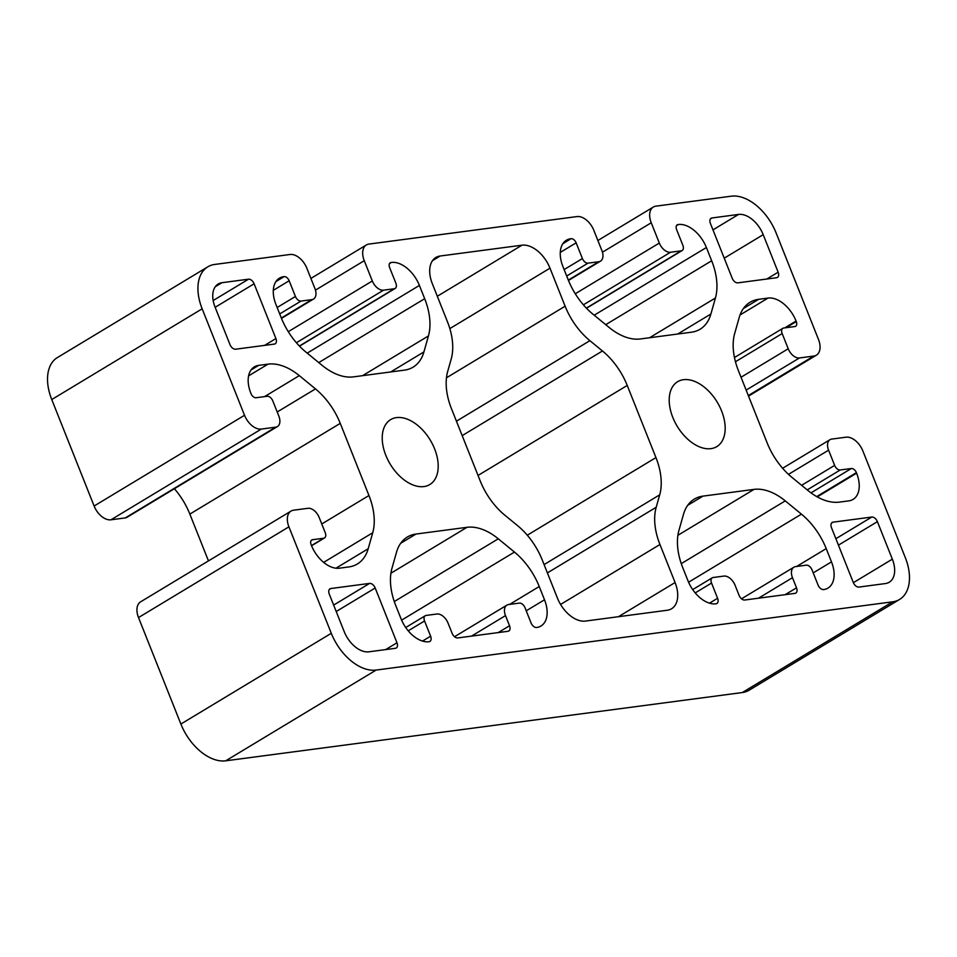 <?xml version="1.0" encoding="UTF-8"?>
<svg xmlns="http://www.w3.org/2000/svg" width="957" height="957" viewBox="0 0 957 957"><rect width="100%" height="100%" fill="white"/><g stroke="black" fill="none" stroke-linecap="round" stroke-linejoin="round"><path stroke-width="1.44" d="M672.795 417.396A37.909 23.351 -121.1 0 1 677.616 381.711A37.909 23.351 -121.1 0 1 721.59 410.948A37.909 23.351 -121.1 0 1 716.781 446.632A37.909 23.351 -121.1 0 1 672.795 417.396M385.815 455.317A37.909 23.351 -121.1 0 1 390.623 419.633A37.909 23.351 -121.1 0 1 434.61 448.869A37.909 23.351 -121.1 0 1 429.789 484.553A37.909 23.351 -121.1 0 1 385.815 455.317M710.429 223.495A5.575 3.433 -121.1 0 1 711.135 218.244A5.575 3.433 -121.1 0 1 711.996 217.957L738.541 214.44A24.523 15.109 -121.1 0 1 763.207 234.668L778.137 272.183A5.575 3.433 -121.1 0 1 777.431 277.434A5.575 3.433 -121.1 0 1 776.57 277.733L737.823 282.853A5.575 3.433 -121.1 0 1 732.213 278.26L710.429 223.495M396.976 642.769A5.575 3.433 -121.1 0 1 396.27 648.009A5.575 3.433 -121.1 0 1 395.408 648.308L368.864 651.813A24.523 15.109 -121.1 0 1 344.197 631.596L329.268 594.07A5.575 3.433 -121.1 0 1 329.974 588.83A5.575 3.433 -121.1 0 1 330.835 588.531L369.581 583.411A5.575 3.433 -121.1 0 1 375.192 588.005L396.976 642.769L385.647 649.6M235.601 349.209A5.575 3.433 -121.1 0 1 230.003 344.616L215.062 307.101A24.523 15.109 -121.1 0 1 218.184 284.014A24.523 15.109 -121.1 0 1 221.976 282.698L248.521 279.193A5.575 3.433 -121.1 0 1 254.119 283.786L275.915 338.551A5.575 3.433 -121.1 0 1 275.209 343.802A5.575 3.433 -121.1 0 1 274.348 344.089L235.601 349.209M871.803 517.043A5.575 3.433 -121.1 0 1 877.402 521.649L892.343 559.163A24.523 15.109 -121.1 0 1 889.22 582.251A24.523 15.109 -121.1 0 1 885.428 583.555L858.884 587.072A5.575 3.433 -121.1 0 1 853.285 582.466L831.489 527.714A5.575 3.433 -121.1 0 1 832.195 522.462A5.575 3.433 -121.1 0 1 833.057 522.163L871.803 517.043L835.868 538.719M641.597 421.523L655.952 457.59A55.745 34.344 -121.1 0 1 659.708 494.829L656.191 507.27A55.745 34.344 58.9 0 0 659.947 544.509L675.08 582.538A27.873 17.166 -121.1 0 1 671.551 608.772A27.873 17.166 -121.1 0 1 667.232 610.255L585.445 621.069A27.873 17.166 -121.1 0 1 557.417 598.077L542.284 560.048A55.745 34.344 58.9 0 0 517.51 525.584L504.949 515.285A55.745 34.344 -121.1 0 1 480.175 480.821L451.453 408.663A55.745 34.344 -121.1 0 1 447.697 371.424L451.214 358.995A55.745 34.344 58.9 0 0 447.457 321.755L432.325 283.727A27.873 17.166 -121.1 0 1 435.866 257.493A27.873 17.166 -121.1 0 1 440.172 256.009L521.96 245.195A27.873 17.166 -121.1 0 1 549.988 268.175L565.12 306.204A55.745 34.344 58.9 0 0 589.895 340.668L602.455 350.98A55.745 34.344 -121.1 0 1 627.23 385.444L641.597 421.523M509.531 625.758A5.575 3.433 -121.1 0 1 508.825 631.01A5.575 3.433 -121.1 0 1 507.964 631.297L457.733 637.936A5.575 3.433 -121.1 0 1 452.135 633.343L448.091 623.198A11.149 6.866 58.9 0 0 436.882 614.011L426.128 615.435A5.575 3.433 58.9 0 0 425.267 615.734A5.575 3.433 58.9 0 0 424.561 620.973L430.614 636.19A5.575 3.433 -121.1 0 1 429.896 641.429A5.575 3.433 -121.1 0 1 429.035 641.728A27.873 17.166 -121.1 0 1 401.019 618.748L395.731 605.494A55.745 34.344 -121.1 0 1 391.975 568.255L396.509 552.249A55.745 34.344 -121.1 0 1 407.335 537.021A55.745 34.344 -121.1 0 1 415.96 534.054L467.004 527.307A55.745 34.344 -121.1 0 1 498.286 538.803L514.459 552.069A55.745 34.344 -121.1 0 1 539.234 586.533L544.509 599.788A27.873 17.166 -121.1 0 1 540.968 626.022A27.873 17.166 -121.1 0 1 536.662 627.505A5.575 3.433 -121.1 0 1 531.051 622.911L524.998 607.707A5.575 3.433 58.9 0 0 519.4 603.101L508.634 604.525A11.149 6.866 58.9 0 0 506.911 605.123A11.149 6.866 58.9 0 0 505.499 615.614L509.531 625.758L498.202 632.589M796.511 587.837A5.575 3.433 -121.1 0 1 795.805 593.089A5.575 3.433 -121.1 0 1 794.944 593.376L744.725 600.015A5.575 3.433 -121.1 0 1 739.115 595.421L735.084 585.277A11.149 6.866 58.9 0 0 723.875 576.09L713.109 577.514A5.575 3.433 58.9 0 0 712.247 577.801A5.575 3.433 58.9 0 0 711.541 583.052L717.594 598.269A5.575 3.433 -121.1 0 1 716.889 603.508A5.575 3.433 -121.1 0 1 716.027 603.807A27.873 17.166 -121.1 0 1 687.999 580.827L682.724 567.573A55.745 34.344 -121.1 0 1 678.956 530.322L683.489 514.328A55.745 34.344 -121.1 0 1 694.327 499.099A55.745 34.344 -121.1 0 1 702.94 496.133L753.996 489.386A55.745 34.344 -121.1 0 1 785.266 500.882L801.44 514.148A55.745 34.344 -121.1 0 1 826.214 548.612L831.489 561.867A27.873 17.166 -121.1 0 1 827.949 588.1A27.873 17.166 -121.1 0 1 823.642 589.584A5.575 3.433 -121.1 0 1 818.032 584.99L811.979 569.786A5.575 3.433 58.9 0 0 806.38 565.18L795.614 566.604A11.149 6.866 58.9 0 0 793.891 567.202A11.149 6.866 58.9 0 0 792.48 577.693L796.511 587.837L785.183 594.668M244.525 415.278A16.724 10.3 58.9 0 0 261.345 429.071L275.688 427.169A11.149 6.866 58.9 0 0 277.41 426.583A11.149 6.866 58.9 0 0 278.834 416.08L272.781 400.875A5.575 3.433 58.9 0 0 267.17 396.27L256.045 397.741A5.012 3.086 -121.1 0 1 251.009 393.614L250.806 393.1A27.873 17.166 -121.1 0 1 254.335 366.866A27.873 17.166 -121.1 0 1 258.653 365.383L268.032 364.138A55.745 34.344 -121.1 0 1 299.314 375.634L315.475 388.901A55.745 34.344 -121.1 0 1 340.249 423.365L368.959 495.511A55.745 34.344 -121.1 0 1 372.728 532.75L368.194 548.744A55.745 34.344 -121.1 0 1 357.356 563.984A55.745 34.344 -121.1 0 1 348.743 566.951L339.364 568.195A27.873 17.166 -121.1 0 1 311.336 545.215L311.133 544.7A5.012 3.086 -121.1 0 1 311.767 539.975A5.012 3.086 -121.1 0 1 312.544 539.712L323.669 538.241A5.575 3.433 58.9 0 0 324.531 537.942A5.575 3.433 58.9 0 0 325.236 532.702L319.183 517.486A11.149 6.866 58.9 0 0 307.975 508.299L293.62 510.189A16.724 10.3 58.9 0 0 291.036 511.086A16.724 10.3 58.9 0 0 288.918 526.828L331.289 633.295A44.596 27.478 -121.1 0 0 376.125 670.067L892.69 601.809A44.596 27.478 -121.1 0 0 899.592 599.441A44.596 27.478 -121.1 0 0 905.25 557.452L862.879 450.986A16.724 10.3 58.9 0 0 846.06 437.193L831.717 439.084A11.149 6.866 58.9 0 0 829.994 439.682A11.149 6.866 58.9 0 0 828.583 450.173L834.636 465.389A5.575 3.433 58.9 0 0 840.234 469.983L851.359 468.511A5.012 3.086 -121.1 0 1 856.395 472.65L856.599 473.165A27.873 17.166 -121.1 0 1 853.07 499.398A27.873 17.166 -121.1 0 1 848.751 500.882L839.373 502.114A55.745 34.344 -121.1 0 1 808.103 490.618L791.929 477.364A55.745 34.344 -121.1 0 1 767.155 442.9L738.445 370.742A55.745 34.344 -121.1 0 1 734.677 333.503L739.211 317.509A55.745 34.344 -121.1 0 1 750.049 302.28A55.745 34.344 -121.1 0 1 758.662 299.314L768.04 298.07A27.873 17.166 -121.1 0 1 796.068 321.05L796.272 321.552A5.012 3.086 -121.1 0 1 795.638 326.277A5.012 3.086 -121.1 0 1 794.86 326.552L783.735 328.012A5.575 3.433 58.9 0 0 782.874 328.311A5.575 3.433 58.9 0 0 782.168 333.562L788.221 348.767A11.149 6.866 58.9 0 0 799.43 357.966L813.785 356.064A16.724 10.3 58.9 0 0 816.369 355.179A16.724 10.3 58.9 0 0 818.486 339.436L776.115 232.958A44.596 27.478 -121.1 0 0 731.28 196.185L655.952 206.15A16.724 10.3 58.9 0 0 653.356 207.035A16.724 10.3 58.9 0 0 651.239 222.778L659.313 243.054A11.149 6.866 58.9 0 0 670.522 252.253L681.276 250.83A5.575 3.433 58.9 0 0 682.138 250.531A5.575 3.433 58.9 0 0 682.855 245.279L676.599 229.572A5.012 3.086 -121.1 0 1 677.233 224.847A5.012 3.086 -121.1 0 1 678.011 224.572L678.369 224.524A27.873 17.166 -121.1 0 1 706.386 247.516L711.673 260.771A55.745 34.344 -121.1 0 1 715.429 298.01L710.895 314.004A55.745 34.344 -121.1 0 1 700.069 329.244A55.745 34.344 -121.1 0 1 691.444 332.211L640.4 338.957A55.745 34.344 -121.1 0 1 609.119 327.45L592.945 314.195A55.745 34.344 -121.1 0 1 568.171 279.731L562.895 266.477A27.873 17.166 -121.1 0 1 566.436 240.231A27.873 17.166 -121.1 0 1 570.743 238.748L571.102 238.7A5.012 3.086 -121.1 0 1 576.15 242.839L582.406 258.557A5.575 3.433 58.9 0 0 588.005 263.151L598.771 261.728A11.149 6.866 58.9 0 0 600.494 261.141A11.149 6.866 58.9 0 0 601.917 250.638L593.842 230.362A16.724 10.3 58.9 0 0 577.023 216.569L368.959 244.071A16.724 10.3 58.9 0 0 366.375 244.956A16.724 10.3 58.9 0 0 364.258 260.699L372.321 280.975A11.149 6.866 58.9 0 0 383.53 290.174L394.296 288.751A5.575 3.433 58.9 0 0 395.157 288.452A5.575 3.433 58.9 0 0 395.863 283.2L389.607 267.493A5.012 3.086 -121.1 0 1 390.253 262.768A5.012 3.086 -121.1 0 1 391.03 262.493L391.389 262.445A27.873 17.166 -121.1 0 1 419.405 285.437L424.681 298.692A55.745 34.344 -121.1 0 1 428.449 335.931L423.915 351.925A55.745 34.344 -121.1 0 1 413.077 367.165A55.745 34.344 -121.1 0 1 404.464 370.132L353.408 376.879A55.745 34.344 -121.1 0 1 322.138 365.371L305.965 352.116A55.745 34.344 -121.1 0 1 281.191 317.652L275.915 304.398A27.873 17.166 -121.1 0 1 279.456 278.152A27.873 17.166 -121.1 0 1 283.762 276.669L284.121 276.621A5.012 3.086 -121.1 0 1 289.17 280.76L295.426 296.479A5.575 3.433 58.9 0 0 301.024 301.072L311.791 299.649A11.149 6.866 58.9 0 0 313.513 299.062A11.149 6.866 58.9 0 0 314.925 288.559L306.862 268.283A16.724 10.3 58.9 0 0 290.043 254.49L214.715 264.443A44.596 27.478 -121.1 0 0 207.813 266.824L57.408 357.559A44.596 27.478 58.9 0 0 51.75 399.548L94.121 506.014L244.525 415.278L202.154 308.8A44.596 27.478 -121.1 0 1 207.813 266.824M277.41 426.583L127.006 517.318A11.149 6.866 -121.1 0 1 125.283 517.916L110.94 519.807A16.724 10.3 -121.1 0 1 94.121 506.014M288.918 526.828L138.514 617.564A16.724 10.3 -121.1 0 1 140.631 601.821L291.036 511.086M208.47 560.898L189.845 514.1A55.745 34.344 58.9 0 0 174.389 488.728M138.514 617.564L180.885 724.042A44.596 27.478 58.9 0 0 225.72 760.815L742.285 692.557A44.596 27.478 58.9 0 0 749.187 690.176L899.592 599.441M711.996 217.957L710.465 218.878M778.137 272.183L766.808 279.025M763.207 234.668L724.234 258.175M738.541 214.44L712.965 229.871M375.192 588.005L336.206 611.523M369.581 583.411L333.646 605.087M330.835 588.531L329.316 589.452M275.915 338.551L264.587 345.381M254.119 283.786L215.146 307.305M248.521 279.193L213.172 300.522M221.976 282.698L215.253 286.753M877.402 521.649L838.428 545.155M833.057 522.163L831.537 523.084M892.343 559.163L853.369 582.681M655.952 457.59L527.283 535.214M627.23 385.444L478.033 475.45M602.455 350.98L462.183 435.614M589.895 340.668L456.441 421.188M565.12 306.204L446.464 377.788M549.988 268.175L449.838 328.598M521.96 245.195L437.313 296.263M440.172 256.009L432.54 260.615M675.08 582.538L618.449 616.703M659.947 544.509L560.575 604.453M656.191 507.27L547.392 572.896M659.708 494.829L544.09 564.582M505.499 615.614L471.514 636.118M544.509 599.788L526.23 610.805M539.234 586.533L509.603 604.405M514.459 552.069L401.605 620.148M498.286 538.803L394.284 601.546M467.004 527.307L390.935 573.207M415.96 534.054L400.696 543.265M430.614 636.19L422.504 641.082M424.561 620.973L408.22 630.83M792.48 577.693L758.494 598.197M831.489 561.867L813.223 572.884M826.214 548.612L796.595 566.484M801.44 514.148L688.585 582.227M785.266 500.882L681.264 563.625M753.996 489.386L677.915 535.286M702.94 496.133L687.676 505.344M717.594 598.269L709.484 603.149M711.541 583.052L695.213 592.909M364.258 260.699L315.463 290.138M311.791 299.649L281.346 318.023M301.024 301.072L279.719 313.932M295.426 296.479L277.159 307.496M289.17 280.76L273.307 290.33M284.121 276.621L275.927 281.561M283.762 276.669L276.13 281.274M423.915 351.925L390.743 371.938M428.449 335.931L362.595 375.658M424.681 298.692L318.753 362.595M419.405 285.437L307.197 353.133M391.389 262.445L389.487 263.594M391.03 262.493L389.655 263.331M394.296 288.751L299.385 346.015M383.53 290.174L296.407 342.738M372.321 280.975L288.284 331.684M651.239 222.778L602.443 252.217M598.771 261.728L568.326 280.102M588.005 263.151L566.7 276.011M582.406 258.557L564.14 269.575M576.15 242.839L560.288 252.409M571.102 238.7L562.919 243.64M570.743 238.748L563.111 243.353M710.895 314.004L677.723 334.017M715.429 298.01L649.576 337.737M711.673 260.771L605.733 324.674M706.386 247.516L594.189 315.212M678.369 224.524L676.467 225.673M678.011 224.572L676.635 225.409M681.276 250.83L586.366 308.094M670.522 252.253L583.387 304.816M659.313 243.054L575.277 293.763M813.785 356.064L748.314 395.564M799.43 357.966L746.149 390.109M788.221 348.767L741.029 377.249M782.168 333.562L735.454 361.746M796.272 321.552L786.08 327.713M796.068 321.05L784.74 327.88M768.04 298.07L740.036 314.973M758.662 299.314L743.398 308.525M856.599 473.165L817.254 496.898M856.395 472.65L816.716 496.599M851.359 468.511L810.986 492.867M840.234 469.983L807.218 489.9M834.636 465.389L801.619 485.307M828.583 450.173L788.496 474.361M261.345 429.071L110.94 519.807M323.669 538.241L311.492 545.586M312.544 539.712L311.169 540.538M368.194 548.744L335.955 568.207M372.728 532.75L323.633 562.369M368.959 495.511L321.767 523.981M340.249 423.365L189.845 514.1M315.475 388.901L277.195 411.988M299.314 375.634L264.527 396.629M268.032 364.138L248.593 375.874M258.653 365.383L251.021 369.988M275.688 427.169L125.283 517.916M331.289 633.295L180.885 724.042M202.154 308.8L51.75 399.548M376.125 670.067L225.72 760.815M892.69 601.809L742.285 692.557M506.911 605.123L454.527 636.728M425.267 615.734L405.708 627.517M793.891 567.202L741.508 598.807M712.247 577.801L692.701 589.596M366.375 244.956L310.893 278.427M313.513 299.062L281.49 318.382M395.157 288.452L299.517 346.159M653.356 207.035L597.874 240.506M600.494 261.141L568.47 280.461M682.138 250.531L586.497 308.238M816.369 355.179L748.53 396.102M782.874 328.311L734.45 357.523M829.994 439.682L782.611 468.272M324.531 537.942L311.563 545.765"/></g></svg>
